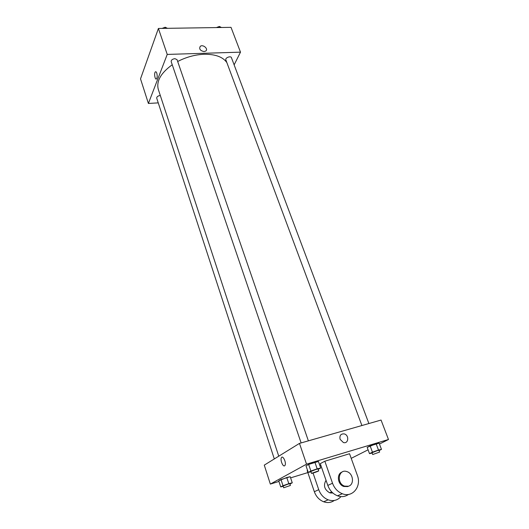 <?xml version="1.0" encoding="UTF-8"?>
<svg xmlns="http://www.w3.org/2000/svg" width="529" height="529" viewBox="0 0 529 529"><rect width="100%" height="100%" fill="white"/><g stroke="black" fill="none" stroke-linecap="round" stroke-linejoin="round"><path stroke-width="0.79" d="M158.25 102.871L148.398 103.459L140.516 78.867L158.402 28.46L231.021 27.349L240.497 52.153L234.135 64.862M148.398 103.459L167.23 54.421L158.402 28.46M156.769 73.134C157.397 75.647 157.318 77.551 156.524 78.861C155.109 80.481 153.846 73.194 155.321 71.911C155.837 71.481 156.326 71.891 156.769 73.134C156.326 71.891 155.843 71.481 155.321 71.911L155.321 71.911C153.846 73.194 155.109 80.481 156.531 78.861M226.855 62.594C222.881 56.927 215.343 54.15 204.24 54.262C195.161 54.639 186.307 57.053 177.678 61.496M172.236 64.756C160.796 73.062 156.154 81.287 158.31 89.421L278.757 456.19M167.23 54.421L240.497 52.153M160.307 95.498L160.201 95.504C157.873 95.888 156.71 96.767 156.71 98.143L274.306 458.934M308.381 440.849L177.05 59.665L174.914 58.659C172.388 59.056 171.145 60.048 171.178 61.642L301.127 442.925M361.909 425.534L225.837 59.843C224.924 57.84 230.796 55.558 231.431 57.668L368.892 423.537M204.075 51.578C200.18 50.711 198.904 48.972 200.26 46.36C202.905 44.013 208.71 48.946 205.755 51.035L204.075 51.578C200.18 50.711 198.904 48.972 200.26 46.36C202.905 44.019 208.71 48.946 205.755 51.035M278.955 481.443L270.345 484.088L264.275 465.13L299.474 443.395L381.059 420.052L388.484 439.493L379.465 444.056M216.407 27.574L219.409 26.45L221.426 27.501M219.806 27.521L219.409 26.45M162.105 28.407L165.2 27.244L167.462 28.328M165.577 28.354L165.2 27.244M372.151 453.062L369.5 453.631L372.456 452.169L378.486 450.04L381.482 449.399L379.062 450.596M379.617 452.077L378.943 450.291L377.217 450.668L372.032 452.745L372.694 454.537L379.617 452.077L372.694 454.537M369.5 453.631L367.186 447.389L376.126 443.758L379.128 443.17L381.482 449.399M372.456 452.169L370.115 445.887L379.128 443.17M378.486 450.04L376.126 443.758M310.973 471.802L308.242 472.423L310.893 471.028L317.162 468.813L320.693 468.026L318.193 469.329M318.716 470.843L318.068 468.965L316.018 469.415L310.86 471.478L311.502 473.362C311.449 473.759 319 471.127 318.716 470.843L311.502 473.362M308.242 472.423L306.013 465.864L308.645 464.422L314.894 462.214L318.425 461.473L320.693 468.026M310.893 471.028L308.645 464.422L318.425 461.473M317.162 468.813L314.894 462.214M283.227 486.303L280.727 486.905L283.008 485.701L288.808 483.658L292.253 482.832L289.945 484.035M290.414 485.463L289.839 483.711L287.822 484.174L283.141 486.025L283.709 487.784L290.414 485.463L283.709 487.784M280.727 486.905L278.737 480.782L286.778 477.502L290.229 476.715L292.253 482.832M283.008 485.701L280.998 479.545L290.229 476.715M288.808 483.658L286.778 477.502M343.381 442.528C348.585 444.215 349.418 435.069 344.207 433.899C340.775 433.687 339.4 435.493 340.094 439.301C339.406 435.493 340.775 433.687 344.207 433.899C349.424 435.069 348.585 444.215 343.381 442.528L340.094 439.301M270.345 484.088L306.536 464.158L299.474 443.395L381.059 420.052M306.536 464.158L388.484 439.493M368.085 449.815L351.21 458.352M307.845 472.582L290.613 477.866M284.615 465.798C282.87 467.061 280.026 459.827 281.421 457.691C282.81 454.801 286.599 462.809 285.019 465.355L284.615 465.798C282.87 467.061 280.033 459.827 281.421 457.691L281.421 457.691C282.817 454.801 286.599 462.809 285.025 465.355M264.275 465.13L299.474 443.395M278.737 480.782L280.998 479.545M367.186 447.389L370.115 445.887M306.013 465.864L308.645 464.422M334.295 500.467C331.121 502.689 327.577 503.125 323.669 501.776C319.252 499.978 316.144 496.632 314.338 491.725L307.184 470.618L307.561 470.42M319.913 465.771L320.905 465.467M348.512 494.43C345.245 496.764 341.575 497.227 337.495 495.812C332.939 493.947 329.706 490.489 327.815 485.424L320.27 463.649L324.839 461.215L349.543 453.737L357.339 475.306C361.81 486.343 352.572 498.027 342.329 493.736C337.714 491.844 334.447 488.34 332.516 483.222L324.839 461.215M332.893 493.035L329.66 492.803C324.356 489.596 323.146 485.417 326.029 480.266M340.934 496.592C337.522 500.408 333.263 501.492 328.172 499.832C323.708 498.014 320.561 494.628 318.729 489.669L313.056 473.058M348.571 486.197L347.646 486.594L343.79 486.482C337.555 484.584 336.358 473.858 342.104 472.04M348.466 486.23L344.604 486.118C336.1 483.42 338.54 468.463 346.859 471.597C353.319 473.329 354.615 484.597 348.466 486.23M330.942 493.114L331.584 491.944M327.815 485.424L332.516 483.222M314.338 491.725L318.729 489.669M331.703 491.891L329.66 492.803M344.604 486.118L343.79 486.482M337.495 495.812L342.329 493.736M323.669 501.776L328.172 499.832"/></g></svg>
